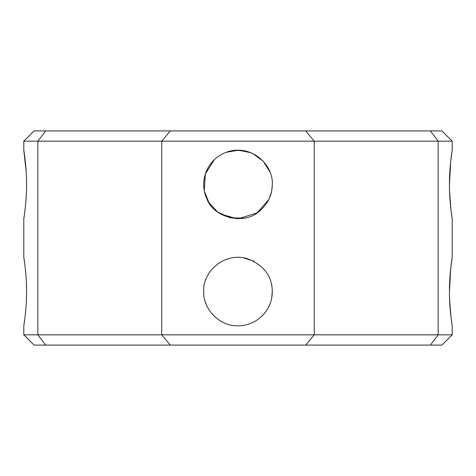 <?xml version="1.0" encoding="UTF-8"?>
<svg xmlns="http://www.w3.org/2000/svg" width="476" height="476" viewBox="0 0 476 476"><rect width="100%" height="100%" fill="white"/><g stroke="black" fill="none" stroke-linecap="round" stroke-linejoin="round"><path stroke-width="0.71" d="M452.2 150.178C452.111 150.368 449.237 168.546 449.439 184.45L450.683 161.525L452.2 150.178L452.2 141.182L438.164 141.182L438.164 334.818L430.346 345.1L441.918 345.1L452.2 334.818L438.164 334.818L438.164 325.822M438.164 334.818L314.255 334.818L314.255 141.182L438.164 141.182L438.164 150.178M438.164 218.722L438.164 257.278M452.2 257.278C452.111 257.468 449.237 275.646 449.439 291.55L450.683 268.625L452.2 257.278L452.2 218.722L450.992 210.118L449.558 191.465M449.439 291.55C449.231 307.365 452.105 325.643 452.2 325.822L450.992 317.218L449.558 298.565M449.439 184.456L449.439 184.456C449.231 200.265 452.105 218.543 452.2 218.722M438.164 141.182L430.346 130.9L441.918 130.9L452.2 141.182M45.654 130.9L34.082 130.9L23.8 141.182L37.836 141.182L45.654 130.9L430.346 130.9M170.283 130.9L161.745 141.182L161.745 334.818L23.8 334.818L34.082 345.1L45.654 345.1L37.836 334.818L37.836 141.182L314.255 141.182L305.717 130.9M305.717 345.1L170.283 345.1L161.745 334.818L314.255 334.818L305.717 345.1L430.346 345.1M45.654 345.1L170.283 345.1M272.195 289.265L272.272 291.544C272.522 308.781 258.486 325.614 238 325.822C218.734 326.346 202.824 308.258 203.728 291.55C202.365 273.432 222.25 252.209 246.52 258.355C263.555 264.721 272.141 275.788 272.272 291.55L271.784 297.298M272.26 183.522L272.272 184.45C272.29 194.625 268.149 203.425 259.848 210.856C243.831 225.993 213.159 217.115 206.989 199.039C198.504 181.755 206.59 157.592 229.48 151.255C253.726 145.115 273.611 166.279 272.272 184.45L271.808 190.073M260.497 317.403L260.152 317.7M252.946 322.395L251.399 323.091M240.523 325.727L237.917 325.822M218.347 319.628L214.64 316.629M212.736 314.707L212.064 313.952M206.078 304.021L205.329 301.909M203.752 292.758L203.746 290.491M205.852 279.68L206.114 278.995M218.335 263.478L219.305 262.829M243.141 257.665L254.297 261.401M244.289 218.139L230.045 217.788L217.627 212.004L208.934 202.609L204.418 191.298M226.058 152.326L236.501 150.214L247.151 151.422M271.451 191.917L269.16 198.724M268.827 199.42L257.242 212.814L238.547 218.716M236.667 218.698L220.68 214.021M206.661 198.314L204.549 191.911M204.234 190.317L205.376 173.948L214.367 159.633M226.017 152.344L238.619 150.184L251.108 152.784M252.667 153.474L263.276 161.305L269.844 171.782M26.561 291.687L26.561 291.544C26.763 307.502 23.889 325.655 23.8 325.822L24.942 317.748M25.246 315.142L25.448 313.273M25.674 310.923L26.097 305.586M26.37 300.511L26.519 295.81M26.555 290.634L26.424 283.898M26.162 278.627L25.847 274.176M24.901 265.037L23.8 257.278C23.895 257.498 26.757 275.58 26.561 291.55M26.162 171.437L23.8 150.178C23.895 150.398 26.757 168.48 26.561 184.45C26.763 200.402 23.889 218.555 23.8 218.722C24.038 218.258 27.483 194.619 26.412 176.608M452.2 334.818L452.2 325.822M23.8 334.818L23.8 325.822M23.8 257.278L23.8 218.722M23.8 150.178L23.8 141.182"/></g></svg>
